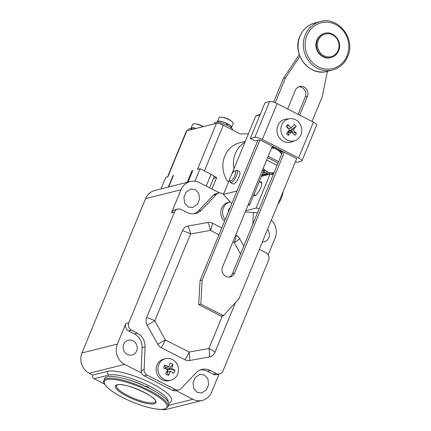 <?xml version="1.0" encoding="UTF-8"?>
<svg xmlns="http://www.w3.org/2000/svg" width="431" height="431" viewBox="0 0 431 431"><rect width="100%" height="100%" fill="white"/><g stroke="black" fill="none" stroke-linecap="round" stroke-linejoin="round"><path stroke-width="0.65" d="M209.601 187.83L214.083 176.958A5.555 1.363 -157.6 0 0 213.647 176.037L216.653 177.572L211.933 189.02M167.535 176.888L186.429 131.051A5.555 1.363 -157.6 0 1 186.855 130.76L216.448 123.336A5.555 1.363 -157.6 0 1 223.269 125.216L240.611 134.079A33.327 30.655 -104.1 0 1 248.326 133.998M245.293 141.352L239.889 142.704A24.993 22.988 75.9 0 0 224.783 156.119A24.993 22.988 75.9 0 0 228.398 182.345M186.855 130.76L167.88 176.802L165.768 177.335L160.995 188.902M259.311 249.36A13.884 12.774 75.9 0 0 260.082 249.791L265.97 252.798A5.555 5.107 -104.1 0 1 268.626 260.184L222.978 370.929A5.555 5.107 -104.1 0 1 219.621 373.914A5.555 5.107 -104.1 0 1 216.217 373.499L210.333 370.493A13.884 12.774 75.9 0 0 201.821 369.469A13.884 12.774 75.9 0 0 196.062 372.853L181.052 388.579A5.555 5.107 -104.1 0 1 178.746 389.931A5.555 5.107 -104.1 0 1 175.347 389.522L147.203 375.137A5.555 5.107 -104.1 0 1 144.121 369.701L145.048 346.777A13.884 12.774 75.9 0 0 137.344 333.19L131.46 330.184A5.555 5.107 -104.1 0 1 128.804 322.797L174.453 212.047A5.555 5.107 -104.1 0 1 177.809 209.067L174.846 209.811A5.555 5.107 75.9 0 0 171.49 212.79L180.982 189.769A15.274 14.051 -104.1 0 1 190.211 181.575L154.81 190.459A15.274 14.051 75.9 0 0 145.576 198.653L81.976 352.957A15.274 14.051 75.9 0 0 89.287 373.262L92.816 375.067A2.775 2.554 75.9 0 0 94.147 378.757L104.437 384.016M161.339 409.45A15.274 14.051 75.9 0 0 166.921 409.283L202.322 400.404A15.274 14.051 -104.1 0 1 192.964 399.273L176.02 390.615M232.735 130.054A9.719 2.392 -157.6 0 0 225.849 124.774A9.719 2.392 -157.6 0 0 215.478 122.242A9.719 2.392 -157.6 0 0 214.73 122.749L214.261 123.886M213.647 176.037A5.555 1.363 -157.6 0 0 211.061 174.313L200.113 168.715L197.468 169.378L216.448 123.336M216.653 177.572L213.501 178.364M192.587 171.112L191.919 170.773L192.819 170.547L188.051 182.114M219.557 192.916L199.569 182.701A15.274 14.051 -104.1 0 0 190.211 181.575M191.919 170.773L187.151 182.34M194.936 181.279L200.113 168.715M168.289 187.076L173.057 175.503L173.429 175.412L168.661 186.984M271.368 220.112A15.274 14.051 -104.1 0 1 275.156 237.901L268.168 254.856M173.057 175.503L173.332 175.643M202.322 400.404A15.274 14.051 -104.1 0 0 211.556 392.205L219.034 374.06M216.217 373.499L213.259 374.243A5.555 5.107 75.9 0 0 216.664 374.652L219.621 373.914M213.259 374.243L207.37 371.236A13.884 12.774 -104.1 0 0 200.367 369.938M144.121 369.701L141.163 370.445A5.555 5.107 75.9 0 0 141.643 373.041A5.555 5.107 75.9 0 0 144.24 375.88L172.384 390.265A5.555 5.107 75.9 0 0 175.789 390.675L178.746 389.931M141.163 370.445L142.085 347.521A13.884 12.774 -104.1 0 0 134.386 333.933L128.503 330.922A5.555 5.107 75.9 0 1 125.847 323.541L117.383 344.073A15.274 14.051 -104.1 0 0 124.688 364.378L141.643 373.041M177.809 209.067A5.555 5.107 -104.1 0 1 181.209 209.477L187.097 212.488A13.884 12.774 75.9 0 0 195.604 213.512A13.884 12.774 75.9 0 0 201.369 210.129L216.373 194.403A5.555 5.107 -104.1 0 1 218.679 193.05A5.555 5.107 -104.1 0 1 222.084 193.46L223.517 194.192M201.369 210.129L198.411 210.872A13.884 12.774 -104.1 0 1 194.101 213.787M198.411 210.872L213.415 195.146A5.555 5.107 75.9 0 1 215.721 193.794L218.679 193.05M253.288 212.499A5.555 5.107 -104.1 0 1 253.309 213.28L252.873 224.077M212.472 223.199A13.884 4.245 117.1 0 1 210.452 230.396A13.884 5.436 -100.2 0 0 207.839 222.482A8.329 7.661 75.9 0 1 212.472 223.199L221.776 227.951M235.698 235.067L236.242 235.348A8.329 7.661 75.9 0 1 239.755 238.796A13.884 1.498 151.2 0 1 234.222 242.545L232.896 241.872M207.839 222.482L187.975 226.054A8.329 7.661 75.9 0 0 182.469 230.623L146.68 317.458A8.329 7.661 75.9 0 0 147.154 325.087L157.676 344.186A8.329 7.661 75.9 0 0 161.183 347.634L184.953 359.783A8.329 7.661 75.9 0 0 189.592 360.499L209.455 356.927A8.329 7.661 75.9 0 0 214.956 352.353L235.466 302.594M243.79 246.117L239.755 238.796M170.929 380.201L169.103 380.659A11.109 10.22 -104.1 0 1 158.635 376.78A11.109 10.22 -104.1 0 1 156.986 365.073A11.109 10.22 -104.1 0 1 163.699 359.109L165.52 358.651A11.109 10.22 -104.1 0 1 175.993 362.53A11.109 10.22 -104.1 0 1 177.642 374.243A11.109 10.22 -104.1 0 1 170.929 380.201A11.109 10.22 -104.1 0 1 160.456 376.328A11.109 10.22 -104.1 0 1 158.807 364.615A11.109 10.22 -104.1 0 1 165.52 358.651M224.497 221.345A11.109 10.22 -104.1 0 1 221.609 208.281A11.109 10.22 -104.1 0 1 228.322 202.322L230.127 201.87A11.109 10.22 -104.1 0 0 223.43 207.823A11.109 10.22 -104.1 0 0 225.187 219.67M209.455 356.927A13.884 5.436 -100.2 0 0 208.949 348.48A13.884 3.416 22.4 0 1 214.956 352.353M146.68 317.458A13.884 3.416 22.4 0 1 154.799 320.804A13.884 1.498 151.2 0 1 147.154 325.087M187.975 226.054A13.884 5.436 79.8 0 1 190.594 233.968A13.884 3.416 -157.6 0 0 182.469 230.623M172.901 364.454A17.973 5.495 -62.9 0 1 171.646 368.306A17.973 4.418 -157.6 0 1 175.008 370.31A17.763 12.876 -52.1 0 1 174.453 371.813A17.763 12.876 -52.1 0 1 173.779 373.294A17.973 4.418 22.4 0 0 170.417 371.29A17.973 5.495 -62.9 0 1 168.419 375.331A17.763 4.385 -148.2 0 1 165.59 373.887A17.973 5.495 117.1 0 0 167.589 369.846A17.973 4.418 22.4 0 0 163.484 368.036A17.763 3.464 109.5 0 1 164.092 366.517A17.763 3.464 -70.5 0 1 164.717 365.046L165.547 367.686L168.37 369.13L172.901 364.454A17.763 11.955 10.1 0 0 170.078 363.01A17.973 5.495 117.1 0 1 168.823 366.862A17.973 4.418 -157.6 0 0 164.717 365.046M168.419 375.331L167.142 372.115L166.646 371.861M170.417 371.29L167.142 372.115L168.37 369.13L171.646 368.306M165.121 368.72L165.547 367.686L168.823 366.862M175.008 370.31L168.37 369.13M229.578 209.013L229.34 208.259A17.763 3.464 -70.5 0 0 228.716 209.725A17.763 3.464 109.5 0 0 228.107 211.244A17.973 4.418 22.4 0 1 228.581 211.438M229.815 208.448A17.973 4.418 -157.6 0 0 229.34 208.259M262.355 241.974A7.639 7.025 75.9 0 0 264.214 241.786A7.639 7.025 75.9 0 0 267.527 229.421M188.137 206.988L192.776 207.494L197.355 204.369L199.521 199.241L198.766 193.32L195.318 189.565L190.674 189.053L186.095 192.178L183.929 197.312L184.683 203.233L188.137 206.988M145.63 198.524L143.2 204.423M127.36 354.444A7.639 7.025 75.9 0 0 132.037 355.009A7.639 7.025 75.9 0 0 137.225 348.447A7.639 7.025 75.9 0 0 133.001 340.754A7.639 7.025 75.9 0 0 128.319 340.194A7.639 7.025 75.9 0 0 123.137 346.75A7.639 7.025 75.9 0 0 127.36 354.444M168.871 403.518L170.223 402.64L171.597 400.755A36.102 8.873 -157.6 0 0 146.912 381.106A36.102 8.873 -157.6 0 0 107.631 371.35A36.102 8.873 22.4 0 0 107.615 371.355L92.816 375.067M197.22 392.409L201.864 392.921L206.438 389.796L208.604 384.667L207.85 378.741L204.402 374.992L199.758 374.48L195.178 377.604L193.013 382.733L193.767 388.66L197.22 392.409M148.641 387.889L148.819 387.464A26.102 6.417 -157.6 0 0 146.465 386.262L145.775 386.435A25.688 6.314 -157.6 0 0 128.67 379.873M168.074 406.81L168.79 405.07A34.712 8.534 -157.6 0 0 145.037 386.165A34.712 8.534 -157.6 0 0 107.265 376.802A34.712 8.534 -157.6 0 0 104.604 378.612L103.882 380.357C103.769 381.866 102.648 381.963 106.328 386.478L110.934 390.459C116.515 394.516 123.622 398.346 132.252 401.961C146.998 407.877 157.886 410.247 164.906 409.073L168.074 406.81A34.712 8.534 -157.6 0 0 144.315 387.911A34.712 8.534 -157.6 0 0 106.549 378.542A34.712 8.534 -157.6 0 0 103.882 380.357M146.265 386.742L146.465 386.262M84.083 347.849L81.615 353.926M233.99 168.78A24.993 22.988 -104.1 0 1 235.353 153.468A24.993 22.988 -104.1 0 1 244.889 142.332M193.099 129.198A9.719 2.392 -157.6 0 0 189.058 128.869A9.719 2.392 -157.6 0 0 188.309 129.381L187.841 130.518M196.024 128.465A7.262 1.783 -157.6 0 0 191.962 127.948A7.262 1.783 -157.6 0 0 191.402 128.325L191.186 128.847A7.639 1.875 22.4 0 1 191.057 128.185A7.639 1.875 22.4 0 1 191.644 127.781A7.639 1.875 22.4 0 1 196.213 128.416M203.152 126.676A7.639 1.875 -157.6 0 0 194.489 123.772A7.639 1.875 -157.6 0 0 193.271 123.832A7.639 1.875 -157.6 0 0 192.684 124.23L191.057 128.185M203.357 126.622A19.438 19.438 0 0 0 201.498 125.61A18.732 17.224 158.4 0 0 200.776 125.286A19.395 5.932 -62.9 0 0 200.706 125.254A19.438 19.438 0 0 0 194.489 123.772M226.517 125.082L226.598 123.422A7.262 1.783 -157.6 0 0 218.382 121.316A7.262 1.783 -157.6 0 0 217.822 121.698L217.607 122.221A7.639 1.875 22.4 0 1 217.477 121.553A7.639 1.875 22.4 0 1 218.064 121.154A7.639 1.875 22.4 0 1 226.372 123.218A7.639 1.875 22.4 0 1 231.598 127.371A7.639 1.875 22.4 0 1 231.048 127.765L231.253 127.231A7.262 1.783 -157.6 0 0 227.493 123.869L227.379 125.507M226.566 124.101L227.493 123.869M231.598 127.371L233.225 123.422A7.639 1.875 -157.6 0 0 232.271 121.822A7.639 1.875 -157.6 0 0 220.909 117.14A7.639 1.875 -157.6 0 0 219.691 117.205A7.639 1.875 -157.6 0 0 219.104 117.604L217.477 121.553M232.271 121.822A19.438 19.438 0 0 0 227.918 118.983A18.732 17.224 158.4 0 0 227.196 118.66A19.395 5.932 -62.9 0 0 227.126 118.627A19.438 19.438 0 0 0 220.909 117.14M223.436 315.654L200.835 304.103L202.182 280.085L200.07 280.613L198.718 304.631L221.324 316.187L223.436 315.654L238.909 298.855L296.711 158.619L259.985 139.843L254.996 140.915L250.287 138.513L254.829 137.37A6.109 1.503 22.4 0 1 262.334 139.434L298.591 157.967A6.109 1.503 22.4 0 1 301.915 160.876A6.109 1.503 22.4 0 1 301.447 161.194L296.9 162.336L295.477 161.609M301.915 160.876L316.688 125.038A6.109 1.503 -157.6 0 0 313.364 122.129L277.106 103.596A6.109 1.503 -157.6 0 0 269.601 101.533L265.054 102.675L250.287 138.513M295.31 140.495L291.992 141.815A11.804 10.856 -104.1 0 1 278.905 137.133A11.804 10.856 -104.1 0 1 279.784 122.528A11.804 10.856 -104.1 0 1 286.292 119.096L289.842 118.697A11.325 10.414 -104.1 0 1 300.585 125.028A11.325 10.414 -104.1 0 1 299.071 137.823A11.325 10.414 -104.1 0 1 295.31 140.495A11.325 10.414 -104.1 0 1 282.758 135.997A11.325 10.414 -104.1 0 1 283.598 121.989A11.325 10.414 -104.1 0 1 289.842 118.697M202.182 280.085L259.985 139.843M200.07 280.613L257.953 140.177M273.626 102.152L283.463 78.28L285.575 77.752L299.89 56.278M275.269 102.756L285.575 77.752M272.344 146.163L222.541 266.988A7.079 6.513 75.9 0 0 223.592 274.455A7.079 6.513 75.9 0 0 230.273 276.928A7.079 6.513 75.9 0 0 234.55 273.125L284.352 152.299M299.674 115.131L307.378 96.425A7.079 6.513 75.9 0 0 306.328 88.958A7.079 6.513 75.9 0 0 299.653 86.491A7.079 6.513 75.9 0 0 295.375 90.289L287.666 108.995M229.19 277.095A7.079 6.513 -104.1 0 0 232.438 273.658L282.784 151.496M298.107 114.334L305.267 96.959A7.079 6.513 -104.1 0 0 298.624 86.852M282.3 152.682A14.024 12.898 75.9 0 0 280.22 150.187M273.346 146.675A14.024 12.898 75.9 0 0 272.193 146.535M261.428 176.349L270.011 174.199A14.024 12.898 75.9 0 0 273.356 174.377M262.581 169.852A14.024 12.898 75.9 0 0 263.653 170.951L249.668 204.881L248.622 203.718M274.024 172.761A12.499 11.497 -104.1 0 1 267.209 171.662A12.499 11.497 -104.1 0 1 263.196 168.365M262.738 170.525L264.542 170.277L264.305 171.883A13.884 12.774 -104.1 0 0 265.275 172.54L266.999 171.937L267.091 173.467A13.884 12.774 -104.1 0 0 268.163 173.855L269.731 172.928L270.113 174.296M271.234 174.404L272.575 173.197L273.211 174.334A13.884 12.774 -104.1 0 0 273.383 174.313M266.617 160.063L277.058 165.396M267.608 157.66L278.049 162.993M268.157 156.329L278.598 161.663M271.578 148.027A12.499 11.497 -104.1 0 1 276.438 149.261A12.499 11.497 -104.1 0 1 281.632 154.303M277.72 148.91A13.884 12.774 -104.1 0 1 278.286 149.304L278.889 150.699L279.854 150.661A13.884 12.774 -104.1 0 1 280.656 151.54L280.931 152.924L281.896 153.253A13.884 12.774 -104.1 0 1 281.998 153.414M277.316 148.652L276.438 149.04L275.501 147.725M272.063 146.842A13.884 12.774 -104.1 0 1 272.478 146.89L273.707 148.048L274.428 147.332A13.884 12.774 -104.1 0 1 275.064 147.553M272.909 174.41L273.211 174.334M268.163 173.855L261.795 175.455M262.102 174.717L267.091 173.467M265.275 172.54L262.738 173.176M263.147 172.174L264.305 171.883M274.428 147.332L273.265 147.628M277.252 148.668L276.336 148.9M263.282 170.595L264.542 170.277M259.333 208.405L256.025 208.13L245.74 210.711M270.011 174.199L256.025 208.13M245.282 211.826L257.501 212.849M299.27 54.57L283.463 78.28M198.718 304.631L200.835 304.103M327.415 71.314L322.307 96.522L312.033 121.45M249.668 204.881L247.965 205.307M237.007 190.998L223.425 194.403L231.77 203.696M260.27 114.285L255.739 116.009L260.001 114.937M223.425 194.403L229.847 178.827M231.792 174.113L255.739 116.009M253.778 194.909A7.639 2.333 -62.9 0 0 254.242 195.539A7.639 2.333 -62.9 0 0 254.893 195.582A7.639 2.333 -62.9 0 0 260.232 188.907A7.639 2.333 -62.9 0 0 261.191 181.936A7.639 2.333 -62.9 0 0 260.539 181.893A7.639 2.333 -62.9 0 0 260.012 182.114M234.733 170.886L236.166 170.337A6.944 2.123 117.1 0 1 236.344 170.283A6.944 2.123 117.1 0 1 236.937 170.32L239.453 171.603A6.944 2.123 117.1 0 1 238.58 177.938A6.944 2.123 117.1 0 1 233.726 184.01A6.944 2.123 117.1 0 1 233.133 183.967L230.623 182.685A6.944 2.123 117.1 0 1 230.181 182.049L229.782 180.567A5.738 1.756 -62.9 0 0 230.639 181.128A5.738 1.756 -62.9 0 0 234.943 175.433A5.738 1.756 -62.9 0 0 234.879 170.838A5.738 1.756 -62.9 0 0 234.733 170.886A5.738 1.756 -62.9 0 0 231.199 175.185A5.738 1.756 -62.9 0 0 229.782 180.567M236.937 170.32A6.944 2.123 117.1 0 1 236.064 176.656A6.944 2.123 117.1 0 1 231.215 182.722A6.944 2.123 117.1 0 1 230.623 182.685M283.011 191.854A10.414 3.184 117.1 0 1 277.86 204.359M287.913 128.217L287.811 124.489L286.13 126.396L289.573 129.92L286.437 133.491L288.274 135.372L291.415 131.8L294.863 135.329L296.539 133.416L293.096 129.893L296.237 126.321L294.395 124.44L291.254 128.012L288.409 128.724M287.811 124.489L291.254 128.012M293.096 129.893L289.772 130.728L296.237 126.321M289.293 130.237L289.772 130.728L288.097 132.635L288.274 135.372M287.617 132.145L288.097 132.635L291.415 131.8M296.539 133.416L289.772 130.728M223.269 125.216L204.429 170.924M206.207 186.09L211.061 174.313M180.982 189.769L145.576 198.653M210.333 370.493L207.37 371.236M175.347 389.522L172.384 390.265M147.203 375.137L144.24 375.88M145.048 346.777L142.085 347.521M137.344 333.19L134.386 333.933M131.46 330.184L128.503 330.922M128.804 322.797L125.847 323.541M171.49 212.79L174.453 212.047M81.976 352.957L117.383 344.073M216.373 194.403L213.415 195.146M218.97 234.75L210.452 230.396L190.594 233.968L154.799 320.804L165.321 339.903L189.09 352.052A13.884 5.436 79.8 0 1 189.592 360.499M240.536 254.01L234.222 242.545A13.884 4.245 -62.9 0 0 236.242 235.348M184.953 359.783A13.884 4.245 -62.9 0 0 189.09 352.052L208.949 348.48L222.369 315.923M157.676 344.186A13.884 1.498 -28.8 0 0 165.321 339.903A13.884 4.245 117.1 0 1 161.183 347.634M168.666 405.372L192.964 399.273M124.688 364.378L89.287 373.262M168.117 401.811A33.327 8.194 22.4 0 0 144.482 383.709A33.327 8.194 22.4 0 0 108.941 375.045L94.147 378.757M108.941 375.045A2.775 2.554 -104.1 0 1 107.615 371.355M106.947 379.652A33.882 8.329 22.4 0 1 148.566 391.095A33.882 8.329 22.4 0 1 164.394 409.014A33.882 8.329 22.4 0 1 122.776 397.565A33.882 8.329 22.4 0 1 106.947 379.652M117.07 384.824A21.938 5.393 22.4 0 1 144.019 392.237A21.938 5.393 22.4 0 1 154.271 403.836A21.938 5.393 22.4 0 1 127.323 396.423A21.938 5.393 22.4 0 1 117.07 384.824M153.872 402.732A21.108 5.188 -157.6 0 0 155.494 401.627C157.347 396.779 124.3 382.06 117.582 384.888L116.467 385.54A21.108 5.188 -157.6 0 0 130.911 397.037A21.108 5.188 -157.6 0 0 153.872 402.732M298.591 157.967L313.364 122.129M277.106 103.596L262.334 139.434M254.829 137.37L269.601 101.533M232.438 273.658L234.55 273.125M307.378 96.425L305.267 96.959M330.582 57.635A12.499 11.497 -104.1 0 1 318.8 53.272A12.499 11.497 -104.1 0 1 316.947 40.099A12.499 11.497 -104.1 0 1 324.5 33.392C320.96 34.367 318.417 36.619 316.882 40.142C312.723 48.956 321.661 60.394 330.582 57.635L331.003 57.528A12.499 11.497 -104.1 0 1 319.22 53.169A12.499 11.497 -104.1 0 1 317.367 39.991A12.499 11.497 -104.1 0 1 324.92 33.284L324.5 33.392M338.556 50.82A12.499 11.497 -104.1 0 1 331.003 57.528C334.542 56.553 337.085 54.301 338.621 50.777C342.78 41.969 333.847 30.526 324.92 33.284M318.39 40.272A11.664 10.727 75.9 0 0 323.972 55.782A11.664 10.727 75.9 0 0 338.168 50.384A11.664 10.727 75.9 0 0 332.587 34.873A11.664 10.727 75.9 0 0 318.39 40.272M315.066 22.875A24.993 22.988 75.9 0 0 299.96 36.29A24.993 22.988 75.9 0 0 299.933 36.344A24.993 22.988 75.9 0 0 303.683 62.662A24.993 22.988 75.9 0 0 327.231 71.363C309.366 76.869 291.539 53.967 299.852 36.36C302.923 29.324 307.993 24.831 315.066 22.875L320.346 21.55A24.993 22.988 -104.1 0 0 305.256 34.922A24.993 22.988 -104.1 0 0 305.24 34.965A24.993 22.988 -104.1 0 0 308.952 61.315A24.993 22.988 -104.1 0 0 332.511 70.032C339.585 68.082 344.655 63.583 347.725 56.547C356.033 38.946 338.216 16.044 320.346 21.55M347.607 56.66A24.993 22.988 -104.1 0 1 332.511 70.032L327.231 71.363M346.971 55.89A23.603 21.712 -104.1 0 1 318.24 66.816A23.603 21.712 -104.1 0 1 306.947 35.434A23.603 21.712 -104.1 0 1 335.679 24.508A23.603 21.712 -104.1 0 1 346.971 55.89M259.22 181.71L261.741 182.997M253.907 194.591L255.421 195.362"/></g></svg>
